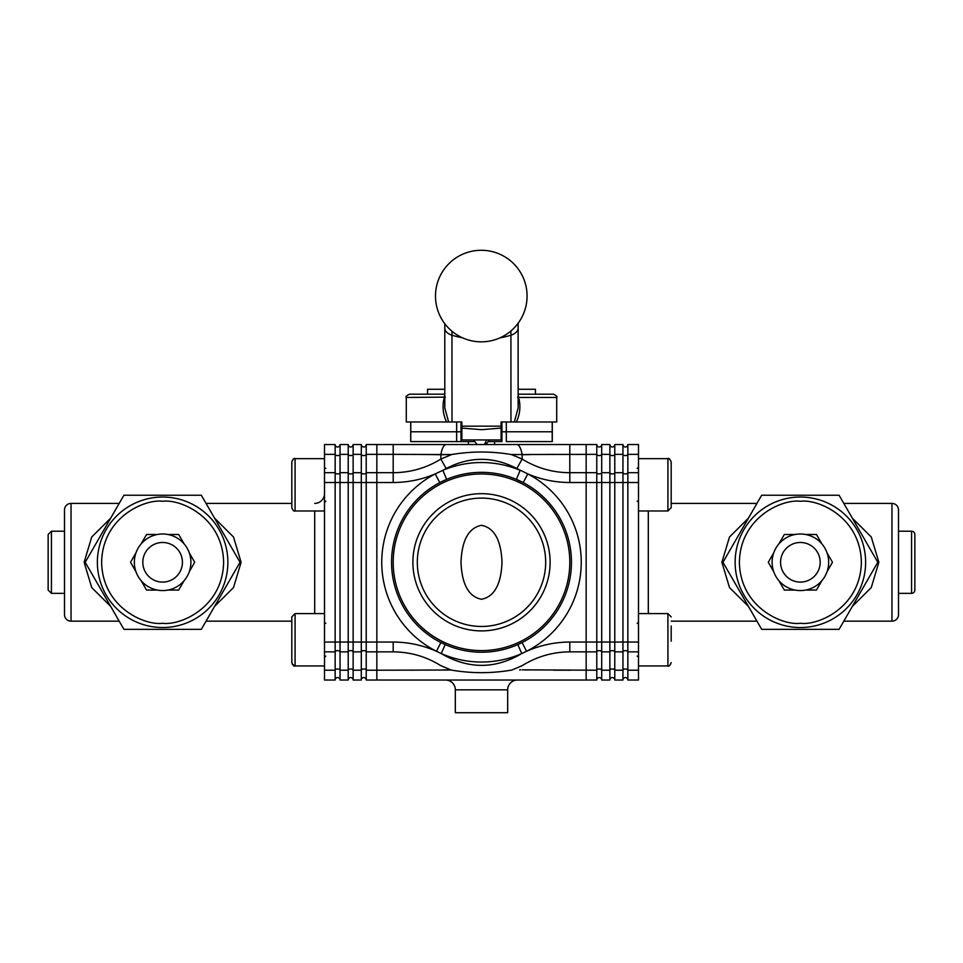 <?xml version="1.0" encoding="UTF-8"?>
<svg xmlns="http://www.w3.org/2000/svg" width="963" height="963" viewBox="0 0 963 963"><rect width="100%" height="100%" fill="white"/><g stroke="black" fill="none" stroke-linecap="round" stroke-linejoin="round"><path stroke-width="1.44" d="M507.67 689.833A9.811 9.811 0 0 1 517.48 680.022A9.811 9.811 0 0 0 507.67 689.833L507.67 712.728L455.33 712.728L455.33 689.833A9.811 9.811 0 0 0 445.52 680.022A9.811 9.811 0 0 1 455.33 689.833L507.67 689.833A9.811 9.811 0 0 1 517.48 680.022M569.807 562.284A88.307 88.307 0 0 0 481.5 473.977A88.307 88.307 0 0 0 393.193 562.284A88.307 88.307 0 0 0 481.5 650.591A88.307 88.307 0 0 0 569.807 562.284M391.556 562.284A89.944 89.944 0 0 1 481.5 472.339A89.944 89.944 0 0 1 571.444 562.284A89.944 89.944 0 0 1 481.5 652.228A89.944 89.944 0 0 1 391.556 562.284M324.507 651.867L324.507 642.056L335.148 642.056L335.148 651.867L324.507 651.867L324.507 680.022L335.148 680.022A2.456 2.456 0 0 1 337.592 677.567A2.456 2.456 0 0 0 335.148 680.022L335.148 670.212A2.456 1.228 180 0 1 337.592 668.984A2.456 1.228 180 0 1 340.047 670.212L340.047 680.022L348.221 680.022A2.456 2.456 0 0 1 350.676 677.567A2.456 2.456 0 0 0 348.221 680.022L348.221 670.212A2.456 1.228 180 0 1 350.676 668.984A2.456 1.228 180 0 1 353.132 670.212L353.132 680.022L361.306 680.022A2.456 2.456 0 0 1 363.761 677.567A2.456 2.456 0 0 0 361.306 680.022L361.306 444.545A2.456 2.456 0 0 0 363.761 447.001A2.456 2.456 0 0 0 366.217 444.545L376.846 444.545L376.846 482.511L376.846 444.545L586.154 444.545L586.154 482.511L569.807 482.511C555.266 482.475 541.254 479.61 527.772 473.916L516.818 468.512C493.285 456.281 469.739 456.281 446.182 468.512L442.836 470.329A99.755 99.755 0 0 1 520.164 470.329L516.361 479.369L523.222 482.607L516.361 479.369M412.886 562.284A68.614 68.614 0 0 0 481.5 630.897A68.614 68.614 0 0 0 550.114 562.284A68.614 68.614 0 0 0 481.5 493.67A68.614 68.614 0 0 0 412.886 562.284M417.316 562.284A64.184 64.184 0 0 0 481.5 626.468A64.184 64.184 0 0 0 545.684 562.284A64.184 64.184 0 0 0 481.5 498.1A64.184 64.184 0 0 0 417.316 562.284M502 562.284C501.458 576.681 497.979 596.217 481.428 599.251C464.924 595.977 461.578 576.681 461 562.284C461.614 547.73 464.9 528.651 481.44 525.317C498.027 528.446 501.41 547.778 502 562.284M441.235 653.552C468.247 669.297 495.09 669.297 521.765 653.552A99.755 99.755 0 0 1 441.235 653.552L436.456 651.289A99.755 99.755 0 0 1 435.228 473.916C421.83 479.598 407.818 482.463 393.193 482.511L376.846 482.511L376.846 670.212L451.069 670.019L440.801 665.65C426.152 656.561 410.286 651.963 393.193 651.867L376.846 651.867L376.846 642.056L393.193 642.056C408.18 642.104 422.588 645.174 436.456 651.289L440.885 642.526L445.195 644.572L441.235 653.552M514.206 454.572L518.275 454.644M599.239 447.001A2.456 2.456 0 0 1 596.783 444.545A2.456 2.456 0 0 0 599.239 447.001A2.456 2.456 0 0 0 601.694 444.545L601.694 454.355A2.456 1.228 0 0 1 599.239 455.583A2.456 1.228 0 0 1 596.783 454.355L511.317 454.536L522.151 459.074C536.812 468.078 552.702 472.616 569.807 472.701L596.783 472.701L596.783 444.545L586.154 444.545L586.154 680.022L376.846 680.022L376.846 651.867L366.217 651.867L366.217 680.022L420.735 680.022M570.409 670.212L553.532 670.176M528.314 669.947L524.185 669.875M519.563 669.887L520.67 669.875M430.353 680.022L439.898 680.022M535.837 680.022L539.063 680.022M551.992 680.022L586.154 680.022L586.154 482.511L596.783 482.511L596.783 651.867L569.807 651.867C552.738 651.963 536.86 656.549 522.199 665.65L511.931 670.019C491.587 673.546 471.304 673.546 451.069 670.019L443.413 669.887M523.222 482.607L527.772 473.916A99.755 99.755 0 0 1 526.544 651.289C540.412 645.174 554.82 642.092 569.807 642.056L601.694 642.056L601.694 680.022A2.456 2.456 0 0 0 599.239 677.567A2.456 2.456 0 0 0 596.783 680.022L586.154 680.022M530.794 454.584L522.151 454.729A19.621 6.079 90 0 0 516.818 444.545L489.023 444.545M393.193 444.545L393.193 454.355L366.217 454.355A2.456 1.228 180 0 1 363.761 455.583A2.456 1.228 180 0 1 361.306 454.355L353.132 454.355A2.456 1.228 180 0 1 350.676 455.583A2.456 1.228 180 0 1 348.221 454.355L340.047 454.355A2.456 1.228 180 0 1 337.592 455.583A2.456 1.228 180 0 1 335.148 454.355L324.507 454.355L324.507 444.545L335.148 444.545A2.456 2.456 0 0 0 337.592 447.001A2.456 2.456 0 0 0 340.047 444.545L348.221 444.545A2.456 2.456 0 0 0 350.676 447.001A2.456 2.456 0 0 0 353.132 444.545L353.132 642.056L335.148 642.056L335.148 444.545A2.456 2.456 0 0 0 337.592 447.001A2.456 2.456 0 0 0 340.047 444.545L340.047 670.212L348.221 670.212L348.221 444.545A2.456 2.456 0 0 0 350.676 447.001A2.456 2.456 0 0 0 353.132 444.545L361.306 444.545A2.456 2.456 0 0 0 363.761 447.001A2.456 2.456 0 0 0 366.217 444.545L366.217 472.701L393.193 472.701C410.407 472.58 426.296 468.042 440.849 459.074L451.683 454.536L393.193 454.355L393.193 482.511M417.533 454.44L428.547 454.536M428.992 454.548L440.849 454.729L440.849 459.074L446.182 468.512M441.331 454.717L448.794 454.572M546.478 454.428L554.977 454.38M522.199 669.839L596.783 670.212L596.783 651.867A2.456 1.228 0 0 1 599.239 650.639A2.456 1.228 0 0 1 601.694 651.867L609.868 651.867L609.868 444.545L601.694 444.545M431.087 669.995L425.044 670.067M424.611 670.067L409.865 670.176M516.818 468.512L522.151 459.074L522.151 454.729M435.228 473.916L442.836 470.329L446.639 479.369L439.778 482.607L435.228 473.916M451.683 454.536C471.521 451.178 491.395 451.178 511.317 454.536M446.182 444.545A19.621 6.079 90 0 0 440.849 454.729M509.535 670.441L506.261 670.934M504.058 671.235L497.847 671.921M452.803 670.332L451.069 670.019M526.544 651.289L521.765 653.552L517.805 644.572L522.115 642.526L526.544 651.289M119.195 503.408L71.045 503.408A6.536 6.536 0 0 0 64.497 509.957L64.497 614.611A6.536 6.536 0 0 0 71.045 621.159L119.195 621.159M314.696 503.408A9.811 9.811 0 0 0 324.507 493.598M110.685 606.425L91.726 587.562L84.13 562.284L91.726 537.005L110.685 518.142M214.556 518.142L233.503 537.005L241.111 562.284L233.503 587.562L214.556 606.425M206.046 621.159L291.813 621.159M206.046 503.408L291.813 503.408M376.846 680.022L376.846 670.212L366.217 670.212A2.456 1.228 180 0 0 363.761 668.984A2.456 1.228 180 0 0 361.306 670.212L353.132 670.212L353.132 651.867A2.456 1.228 180 0 0 350.676 650.639A2.456 1.228 180 0 0 348.221 651.867L340.047 651.867A2.456 1.228 180 0 0 337.592 650.639A2.456 1.228 180 0 0 335.148 651.867L335.148 670.212L324.507 670.212M324.507 454.355L324.507 472.701L335.148 472.701A2.456 1.228 180 0 0 337.592 473.916A2.456 1.228 180 0 0 340.047 472.701L348.221 472.701A2.456 1.228 180 0 0 350.676 473.916A2.456 1.228 180 0 0 353.132 472.701L361.306 472.701A2.456 1.228 180 0 0 363.761 473.916A2.456 1.228 180 0 0 366.217 472.701L366.217 651.867A2.456 1.228 180 0 0 363.761 650.639A2.456 1.228 180 0 0 361.306 651.867L353.132 651.867L353.132 642.056L376.846 642.056L376.846 482.511L324.507 482.511L324.507 472.701M324.507 482.511L324.507 642.056M201.327 495.235L123.914 495.235L85.201 562.284L123.914 629.333L201.327 629.333L240.04 562.284L201.327 495.235M363.761 677.567A2.456 2.456 0 0 1 366.217 680.022A2.456 2.456 0 0 0 363.761 677.567A2.456 2.456 0 0 1 366.217 680.022A2.456 2.456 0 0 0 363.761 677.567M350.676 677.567A2.456 2.456 0 0 1 353.132 680.022A2.456 2.456 0 0 0 350.676 677.567A2.456 2.456 0 0 1 353.132 680.022A2.456 2.456 0 0 0 350.676 677.567M337.592 677.567A2.456 2.456 0 0 1 340.047 680.022A2.456 2.456 0 0 0 337.592 677.567A2.456 2.456 0 0 1 340.047 680.022A2.456 2.456 0 0 0 337.592 677.567M627.852 444.545L638.493 444.545L638.493 454.355L627.852 454.355L627.852 482.511L614.779 482.511L614.779 444.545L622.953 444.545A2.456 2.456 0 0 0 625.408 447.001A2.456 2.456 0 0 0 627.852 444.545L627.852 454.355A2.456 1.228 0 0 1 625.408 455.583A2.456 1.228 0 0 1 622.953 454.355L622.953 651.867L614.779 651.867L614.779 680.022A2.456 2.456 0 0 0 612.324 677.567A2.456 2.456 0 0 0 609.868 680.022L601.694 680.022A2.456 2.456 0 0 0 599.239 677.567A2.456 2.456 0 0 0 596.783 680.022L596.783 670.212A2.456 1.228 0 0 1 599.239 668.984A2.456 1.228 0 0 1 601.694 670.212L609.868 670.212L609.868 651.867A2.456 1.228 0 0 1 612.324 650.639A2.456 1.228 0 0 1 614.779 651.867L614.779 482.511L596.783 482.511L596.783 472.701A2.456 1.228 0 0 0 599.239 473.916A2.456 1.228 0 0 0 601.694 472.701L601.694 642.056L627.852 642.056L627.852 680.022A2.456 2.456 0 0 0 625.408 677.567A2.456 2.456 0 0 0 622.953 680.022L614.779 680.022A2.456 2.456 0 0 0 612.324 677.567A2.456 2.456 0 0 0 609.868 680.022L609.868 670.212A2.456 1.228 0 0 1 612.324 668.984A2.456 1.228 0 0 1 614.779 670.212L622.953 670.212L622.953 651.867A2.456 1.228 0 0 1 625.408 650.639A2.456 1.228 0 0 1 627.852 651.867L638.493 651.867L638.493 680.022L627.852 680.022A2.456 2.456 0 0 0 625.408 677.567A2.456 2.456 0 0 0 622.953 680.022L622.953 670.212A2.456 1.228 0 0 1 625.408 668.984A2.456 1.228 0 0 1 627.852 670.212L638.493 670.212M614.779 444.545A2.456 2.456 0 0 1 612.324 447.001A2.456 2.456 0 0 1 609.868 444.545A2.456 2.456 0 0 0 612.324 447.001M891.955 621.159L891.955 503.408A6.536 6.536 0 0 1 898.503 509.957L898.503 614.611A6.536 6.536 0 0 1 891.955 621.159L843.805 621.159M891.955 503.408L843.805 503.408M756.954 621.159L671.187 621.159M756.954 503.408L671.187 503.408M638.493 642.056L627.852 642.056L627.852 482.511L638.493 482.511L638.493 651.867M638.493 454.355L638.493 482.511M638.493 472.701L627.852 472.701A2.456 1.228 0 0 1 625.408 473.916A2.456 1.228 0 0 1 622.953 472.701L614.779 472.701A2.456 1.228 0 0 1 612.324 473.916A2.456 1.228 0 0 1 609.868 472.701L601.694 472.701L601.694 454.355L609.868 454.355A2.456 1.228 0 0 0 612.324 455.583A2.456 1.228 0 0 0 614.779 454.355L622.953 454.355L622.953 444.545A2.456 2.456 0 0 0 625.408 447.001M748.444 606.425L729.497 587.562L721.889 562.284L729.497 537.005L748.444 518.142M852.315 518.142L871.274 537.005L878.87 562.284L871.274 587.562L852.315 606.425M761.673 495.235L839.086 495.235L877.799 562.284L839.086 629.333L761.673 629.333L722.96 562.284L761.673 495.235M291.813 484.81L291.813 461.915C292.824 459.182 293.92 458.087 295.075 458.641L295.075 510.98C293.92 511.534 292.824 510.438 291.813 507.706L291.813 484.81M324.507 665.927L295.075 665.927C294.233 666.757 293.149 665.662 291.813 662.652L291.813 616.862L295.075 613.587L295.075 665.927L292.114 664.025M667.925 510.956L667.925 458.641C668.9 457.991 669.983 459.086 671.187 461.915L671.187 467.332M638.493 458.641L667.925 458.641C668.599 457.738 669.682 458.821 671.187 461.915L671.187 507.706L667.925 510.98L638.493 510.98M671.187 625.986L671.187 641.165M51.424 593.352L51.424 531.215L48.15 534.489L48.15 590.078L51.424 593.352L64.497 593.352M911.576 593.352L911.576 531.215A3.274 3.274 0 0 1 914.85 534.489L914.85 590.078A3.274 3.274 0 0 1 911.576 593.352L898.503 593.352M911.576 531.215L898.503 531.215M162.615 627.527A65.243 65.243 0 0 1 97.371 562.284A65.243 65.243 0 0 1 162.615 497.04A65.243 65.243 0 0 1 227.87 562.284A65.243 65.243 0 0 1 162.615 627.527A65.243 65.243 0 0 0 227.87 562.284A65.243 65.243 0 0 0 162.615 497.04M157.378 590.078A28.288 28.288 0 0 1 162.615 533.996A28.288 28.288 0 0 1 167.863 534.489L178.673 534.489L184.077 543.842A28.288 28.288 0 0 1 189.314 552.931L194.719 562.284L189.314 571.637A28.288 28.288 0 0 1 184.077 580.725L178.673 590.078L167.863 590.078A28.288 28.288 0 0 1 157.378 590.078L146.569 590.078L141.164 580.725M162.615 582.085A19.802 19.802 0 0 1 142.813 562.284A19.802 19.802 0 0 1 162.615 542.482A19.802 19.802 0 0 1 182.428 562.284A19.802 19.802 0 0 1 162.615 582.085M135.927 571.637L130.523 562.284L135.927 552.931M141.164 543.842L146.569 534.489L157.378 534.489M167.863 534.489A28.288 28.288 0 0 1 184.077 543.842M189.314 552.931A28.288 28.288 0 0 1 189.314 571.637M184.077 580.725A28.288 28.288 0 0 1 167.863 590.078M800.385 627.527A65.243 65.243 0 0 1 735.13 562.284A65.243 65.243 0 0 1 800.385 497.04A65.243 65.243 0 0 1 865.629 562.284A65.243 65.243 0 0 1 800.385 627.527A65.243 65.243 0 0 0 865.629 562.284A65.243 65.243 0 0 0 800.385 497.04M795.137 590.078A28.288 28.288 0 0 1 800.385 533.996A28.288 28.288 0 0 1 805.622 534.489L816.431 534.489L821.836 543.842A28.288 28.288 0 0 1 827.073 552.931L832.477 562.284L827.073 571.637A28.288 28.288 0 0 1 821.836 580.725L816.431 590.078L805.622 590.078A28.288 28.288 0 0 1 795.137 590.078L784.327 590.078L778.923 580.725M800.385 582.085A19.802 19.802 0 0 1 780.572 562.284A19.802 19.802 0 0 1 800.385 542.482A19.802 19.802 0 0 1 820.187 562.284A19.802 19.802 0 0 1 800.385 582.085M773.686 571.637L768.281 562.284L773.686 552.931M778.923 543.842L784.327 534.489L795.137 534.489M805.622 534.489A28.288 28.288 0 0 1 821.836 543.842M827.073 552.931A28.288 28.288 0 0 1 827.073 571.637M821.836 580.725A28.288 28.288 0 0 1 805.622 590.078M518.13 394.18L553.448 394.18L518.13 394.18M535.44 389.594L535.464 394.18M518.13 389.269L535.44 389.269M427.536 394.18L409.552 394.18L444.798 394.18L427.536 394.18L427.56 389.269L444.798 389.269M481.476 439.959L461.843 439.959L461.843 428.09L481.476 429.679L501.097 428.09L501.097 439.959L481.476 439.959M516.337 421.975C520.068 414.259 520.851 406.085 518.672 397.442L556.722 397.442L556.722 421.975L501.097 421.975L501.097 439.959L501.097 428.09M451.96 331.224L451.96 335.208A13.085 8.041 -0 0 1 444.786 328.022L444.81 407.963L448.626 421.975L406.278 421.975L406.278 397.442C405.387 396.78 406.482 395.685 409.552 394.18M446.603 421.975C442.872 414.259 442.101 406.085 444.28 397.442A3.274 1.613 -90 0 1 444.798 395.023M410.707 441.596L410.707 431.785L461.036 431.785L461.036 421.975L461.843 421.975L448.626 421.975M461.843 421.975L461.843 426.152L501.097 426.152M488.65 441.596L501.916 441.596L501.916 431.785L506.309 431.785L501.097 431.785L501.916 431.785L501.916 421.975L504.407 421.975L501.097 421.975M514.326 421.975L518.142 407.939L518.118 323.255M445.388 397.129L406.278 397.442M461.843 426.152L461.843 428.09M518.142 395.011A3.274 1.613 -90 0 1 518.672 397.442L517.564 397.129M506.309 421.975L506.309 431.785L552.208 431.785L506.309 431.785L506.309 441.596L552.281 441.596L552.281 421.975M552.208 441.596L552.208 421.975M410.707 421.975L410.78 441.596L474.302 441.596M410.78 421.975L410.78 431.785L461.843 431.785L461.036 431.785L461.036 421.975M446.639 479.369L439.778 482.607M440.885 642.526L445.195 644.572M517.805 644.572L522.115 642.526M569.807 444.545L569.807 482.511M393.193 642.056L393.193 651.867M569.807 642.056L569.807 651.867M445.52 680.022A9.811 9.811 0 0 1 455.33 689.833M71.045 503.408L71.045 621.159M314.696 613.587L314.696 510.98M363.761 447.001A2.456 2.456 0 0 0 366.217 444.545A2.456 2.456 0 0 1 363.761 447.001M350.676 447.001A2.456 2.456 0 0 0 353.132 444.545A2.456 2.456 0 0 1 350.676 447.001M337.592 447.001A2.456 2.456 0 0 0 340.047 444.545A2.456 2.456 0 0 1 337.592 447.001M648.304 510.98L648.304 613.587M599.239 677.567A2.456 2.456 0 0 0 596.783 680.022A2.456 2.456 0 0 1 599.239 677.567M612.324 677.567A2.456 2.456 0 0 0 609.868 680.022A2.456 2.456 0 0 1 612.324 677.567M625.408 677.567A2.456 2.456 0 0 0 622.953 680.022A2.456 2.456 0 0 1 625.408 677.567M638.493 665.927L667.925 665.927L667.925 613.587L671.187 616.862M162.615 623.278C144.775 625.733 102.451 607.424 101.621 562.284C102.451 517.131 144.775 498.834 162.615 501.29C180.466 498.834 222.778 517.131 223.621 562.284C222.778 607.424 180.466 625.733 162.615 623.278M800.385 623.278C782.534 625.733 740.222 607.424 739.379 562.284C740.222 517.131 782.534 498.834 800.385 501.29C818.225 498.834 860.549 517.131 861.379 562.284C860.549 607.424 818.225 625.733 800.385 623.278M499.929 337.881A65.412 40.205 -0 0 0 510.932 335.208L510.92 330.959M510.956 421.975L510.932 335.208A13.085 8.041 -0 0 0 518.118 328.022M451.996 421.975L451.96 335.208A65.412 40.205 -0 0 0 462.409 337.784M484.148 444.545A8.173 5.056 91 0 0 485.725 441.981A8.173 5.056 -89 0 0 486.303 439.959M461.036 441.596L461.036 431.785L461.036 441.596M456.643 441.596L456.643 421.975M494.585 441.596L494.585 444.545M468.415 441.596L468.415 444.545M325.819 501.157L324.507 502.469M295.075 458.641L324.507 458.641L295.075 458.641C294.281 457.81 293.185 458.906 291.813 461.915M324.507 510.98L295.075 510.98M325.819 468.451L324.603 467.645M324.603 622.592L325.819 623.398M325.819 656.104L324.507 657.416M324.507 613.587L295.075 613.587M638.397 501.976L637.181 501.157M637.181 468.451L638.493 467.151M637.181 656.104L638.397 656.922M638.493 613.587L667.925 613.587M637.181 623.398L638.493 622.098M667.925 665.927C668.767 666.757 669.851 665.662 671.187 662.652C670.176 665.385 669.08 666.48 667.925 665.927M51.424 531.215L64.497 531.215M435.493 296.062A45.791 45.791 0 0 0 481.283 341.841A45.791 45.791 0 0 0 527.074 296.062A45.791 45.791 0 0 0 481.283 250.272A45.791 45.791 0 0 0 435.493 296.062M444.786 328.022L444.786 323.7M556.722 397.442C557.613 396.78 556.518 395.685 553.448 394.18M485.918 444.545L489.324 439.959M477.046 444.545L473.627 439.959M501.916 441.596L501.916 421.975"/></g></svg>
